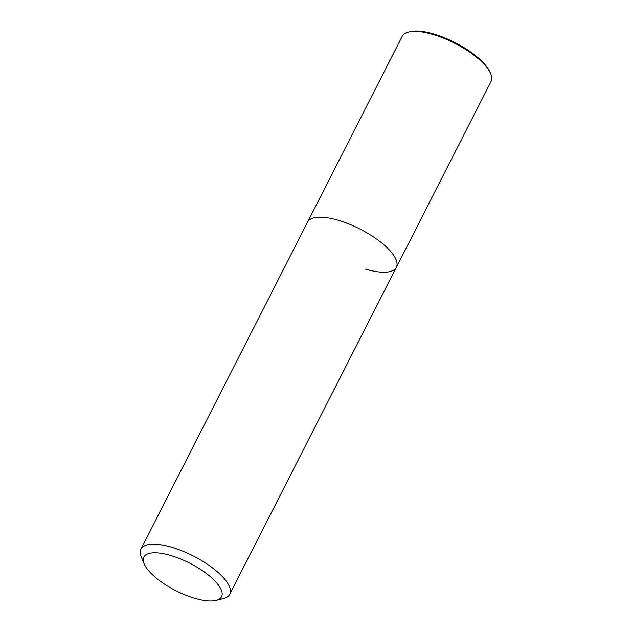 <?xml version="1.0" encoding="UTF-8"?>
<svg xmlns="http://www.w3.org/2000/svg" width="632" height="632" viewBox="0 0 632 632"><rect width="100%" height="100%" fill="white"/><g stroke="black" fill="none" stroke-linecap="round" stroke-linejoin="round"><path stroke-width="0.95" d="M170.782 555.512A43.592 15.405 27 0 1 213.987 580.01A43.592 15.405 27 0 1 216.025 600.4A43.592 15.405 27 0 1 194.64 598.267A43.592 15.405 27 0 1 144.112 563.752A43.592 15.405 27 0 1 170.782 555.512M144.112 563.752L141.236 556.689A49.817 17.609 27 0 1 140.968 549.082A49.817 17.609 27 0 1 171.722 547.273A49.817 17.609 27 0 1 229.748 594.317A49.817 17.609 27 0 1 223.436 598.567L216.025 600.4M140.968 549.082L307.579 222.093A49.817 17.609 27 0 1 338.333 220.284A49.817 17.609 27 0 1 396.359 267.328A49.817 17.609 27 0 1 365.596 269.137M490.764 73.904L490.187 72.49A48.569 17.167 -153 0 0 433.884 34.041A48.569 17.167 -153 0 0 410.049 31.655L408.564 32.027A49.817 17.609 -153 0 0 402.252 36.277L307.579 222.093A49.817 17.609 27 0 1 338.333 220.284A49.817 17.609 27 0 1 396.359 267.328L491.032 81.512A49.817 17.609 -153 0 0 490.764 73.904A49.817 17.609 -153 0 0 433.015 34.468A49.817 17.609 -153 0 0 408.564 32.027M229.748 594.317L396.359 267.328"/></g></svg>
